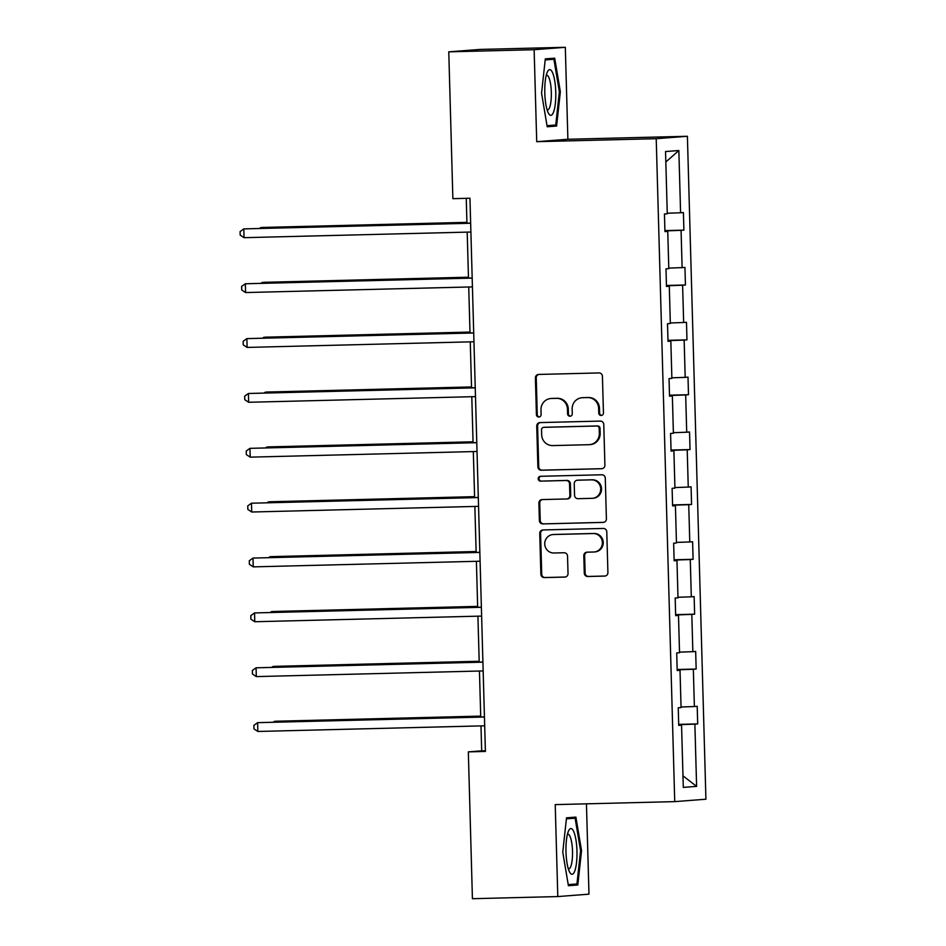 <?xml version="1.0" encoding="UTF-8"?>
<svg xmlns="http://www.w3.org/2000/svg" width="946" height="946" viewBox="0 0 946 946"><rect width="100%" height="100%" fill="white"/><g stroke="black" fill="none" stroke-linecap="round" stroke-linejoin="round"><path stroke-width="1.42" d="M601.171 415.46A2.412 2.341 -94.4 0 0 603.453 412.976L602.425 376.307A3.453 3.358 -94.4 0 0 598.984 372.937L538.652 374.439A3.453 3.358 -94.4 0 0 535.401 377.974L536.417 414.655A2.412 2.341 -94.4 0 0 538.948 417.009A2.412 2.341 -94.4 0 0 541.112 414.537L540.982 409.784A11.056 10.725 -94.4 0 1 551.4 398.479L556.425 398.349A11.056 10.725 -94.4 0 1 567.458 409.133L567.588 413.875A2.412 2.341 -94.4 0 0 570.119 416.228A2.412 2.341 -94.4 0 0 572.283 413.757L572.153 409.015A11.056 10.725 -94.4 0 1 582.57 397.698L587.596 397.568A11.056 10.725 -94.4 0 1 598.629 408.353L598.759 413.095A2.412 2.341 -94.4 0 0 601.171 415.46M584.285 573.146A3.453 3.358 -94.4 0 0 587.726 576.504L604.66 576.09A3.453 3.358 -94.4 0 0 607.911 572.555L606.776 531.818A3.453 3.358 -94.4 0 0 603.323 528.447L542.992 529.949A3.453 3.358 -94.4 0 0 539.74 533.485L540.875 574.222A3.453 3.358 -94.4 0 0 544.328 577.592L564.774 577.084A3.453 3.358 -94.4 0 0 568.026 573.548L567.541 556.118A3.453 3.358 -94.4 0 0 564.088 552.748L553.954 552.996A9.235 8.963 -94.4 0 1 544.742 544.222A9.235 8.963 -94.4 0 1 553.434 534.525L593.154 533.544A9.235 8.963 -94.4 0 1 602.365 542.318A9.235 8.963 -94.4 0 1 593.674 552.003L587.052 552.168A3.453 3.358 -94.4 0 0 583.8 555.704L584.285 573.146L585.125 573.075A3.453 3.358 -94.4 0 0 588.578 576.445L605.192 576.031M555.219 804.608L557.797 896.572L472.421 898.7L468.329 751.869L485.404 751.443L469.949 198.234L452.874 198.66L448.771 51.841L534.135 49.712L536.713 141.675L656.217 138.695L674.735 801.629L555.219 804.608M601.656 468.731A3.453 3.358 -94.4 0 0 604.908 465.196L603.773 424.458A3.453 3.358 -94.4 0 0 600.332 421.088L540 422.59A3.453 3.358 -94.4 0 0 536.737 426.126L537.884 466.863A3.453 3.358 -94.4 0 0 541.325 470.233L601.999 468.708M605.274 478.144L606.41 518.869A3.453 3.358 -94.4 0 1 603.158 522.405L542.827 523.907A3.453 3.358 -94.4 0 1 539.374 520.548L538.889 503.106A3.453 3.358 -94.4 0 1 542.141 499.571L566.619 498.968A3.453 3.358 -94.4 0 0 569.87 495.432L569.551 483.867A3.453 3.358 -94.4 0 0 566.098 480.497L540.627 481.136A2.412 2.341 -94.4 0 1 538.215 478.83A2.412 2.341 -94.4 0 1 540.485 476.299L601.822 474.774A3.453 3.358 -94.4 0 1 605.274 478.144M557.797 896.572L588.98 894.159L586.449 803.828M536.713 141.675L567.884 139.263L565.318 47.3L534.135 49.712M565.318 47.3L479.953 49.428L448.771 51.841M678.731 725.168L681.558 725.144L678.731 725.369L678.235 707.785L681.061 707.561L680.02 670.288L677.194 670.501L676.709 652.917L679.535 652.705L678.495 615.42L675.669 615.645L675.172 598.049L677.998 597.837L676.958 560.552L674.131 560.777L673.647 543.193L676.461 542.969L675.42 505.696L672.606 505.909L672.109 488.325L674.936 488.112L673.895 450.828L671.069 451.053L670.572 433.469L673.398 433.244L672.358 395.972L669.532 396.185L669.047 378.601L671.873 378.388L670.832 341.104L668.006 341.329L667.509 323.733L670.336 323.52L669.295 286.236L666.469 286.461L665.984 268.877L668.798 268.652L667.758 231.38L664.943 231.593L664.447 214.009L667.273 213.796L665.535 151.549L678.85 150.52L680.588 212.767L683.414 212.543L683.899 230.126L681.073 230.351L682.113 267.623L684.939 267.411L685.436 284.994L682.61 285.219L683.651 322.491L686.477 322.279L686.962 339.862L684.147 340.075L685.188 377.359L688.002 377.135L688.499 394.719L685.673 394.943L686.713 432.216L689.539 432.003L690.036 449.587L687.21 449.799L688.25 487.084L691.077 486.859L691.561 504.455L688.735 504.667L689.776 541.952L692.602 541.727L693.099 559.311L690.273 559.535L691.313 596.808L694.139 596.595L694.624 614.179L691.81 614.392L692.85 651.676L695.665 651.451L696.161 669.035L693.335 669.26L694.376 706.532L697.202 706.319L697.699 723.903L694.872 724.116L696.611 786.374L683.296 787.391L681.558 725.144M656.217 138.695L687.399 136.283L705.917 799.216L674.735 801.629M681.049 707.005L694.376 706.532M677.182 669.827L693.335 669.26M677.194 670.312L680.02 670.288M679.512 652.137L692.85 651.676M675.645 614.959L691.81 614.392M675.657 615.444L678.495 615.42M677.986 597.281L691.313 596.808M674.12 560.103L690.273 559.535M674.131 560.576L676.958 560.552M676.449 542.413L689.776 541.952M672.582 505.235L688.735 504.667M672.594 505.72L675.42 505.696M674.924 487.557L688.25 487.084M671.045 450.379L687.21 449.799M671.069 450.852L673.895 450.828M673.386 432.689L686.713 432.216M669.52 395.511L685.673 394.943M669.532 395.996L672.358 395.972M671.849 377.821L685.188 377.359M667.982 340.643L684.147 340.075M667.994 341.128L670.832 341.104M670.324 322.964L683.651 322.491M666.457 285.787L682.61 285.219M666.469 286.26L669.295 286.236M668.787 268.096L682.113 267.623M664.92 230.919L681.073 230.351M664.932 231.403L667.758 231.38M667.261 213.24L680.588 212.767M678.85 150.52L665.83 162.003M567.884 139.263L687.399 136.283M480.982 725.901L481.68 750.84L468.329 751.869M466.248 198.329L466.946 223.221M467.194 232.125L468.483 278.089M468.731 286.993L470.008 332.945M470.257 341.849L471.546 387.813M471.794 396.717L473.071 442.681M473.319 451.585L474.608 497.537M474.857 506.441L476.145 552.405M476.394 561.309L477.671 607.273M477.919 616.165L479.208 662.129M479.456 671.033L480.734 716.997M485.381 750.746L481.68 750.84M678.708 724.695L694.872 724.116M696.611 786.374L682.965 775.826M664.908 230.611L683.899 230.126M666.445 285.467L685.436 284.994M667.971 340.335L686.962 339.862M669.508 395.192L688.499 394.719M671.045 450.06L690.036 449.587M672.571 504.928L691.561 504.455M674.108 559.784L693.099 559.311M675.633 614.652L694.624 614.179M677.17 669.508L696.161 669.035M678.708 724.376L697.699 723.903M556.603 126.043L560.351 91.738L554.699 58.167L545.31 58.889L541.561 93.193L547.214 126.764L556.603 126.043L547.131 126.279M575.901 817.108L566.512 817.829L562.764 852.133L568.404 885.704L577.805 884.983L581.542 850.679L575.901 817.108M601.715 415.377A2.412 2.341 -94.4 0 1 599.61 413.035L599.468 408.282A11.056 10.725 -94.4 0 0 588.436 397.509L587.596 397.568M582.027 397.722L582.866 397.663A11.056 10.725 -94.4 0 1 583.41 397.627L588.436 397.509M550.856 398.503L551.695 398.432A11.056 10.725 -94.4 0 1 552.239 398.408L557.265 398.29A11.056 10.725 -94.4 0 1 568.298 409.062L568.428 413.816A2.412 2.341 -94.4 0 0 570.544 416.157M538.96 374.427A3.453 3.358 -94.4 0 0 536.24 377.903L537.257 414.585A2.412 2.341 -94.4 0 0 539.374 416.938M540.308 422.59A3.453 3.358 -94.4 0 0 537.588 426.067L538.723 466.804A3.453 3.358 -94.4 0 0 542.164 470.162L602.188 468.672M599.185 428.372A2.412 2.341 -94.4 0 0 596.772 426.019L543.82 427.332A2.412 2.341 -94.4 0 0 541.538 429.815L541.68 434.817A11.056 10.725 -94.4 0 0 552.712 445.59L588.909 444.691A11.056 10.725 -94.4 0 0 599.326 433.374L599.185 428.372L600.036 428.313A2.412 2.341 -94.4 0 0 597.612 425.948L596.772 426.019M544.423 427.285A2.412 2.341 -94.4 0 1 544.66 427.273L597.612 425.948M589.453 444.667L590.292 444.596A11.056 10.725 -94.4 0 0 600.166 433.315L599.326 433.374M600.036 428.313L600.166 433.315M603.69 522.346L542.827 523.907M542.46 499.571A3.453 3.358 -94.4 0 0 539.728 503.047L540.225 520.477A3.453 3.358 -94.4 0 0 543.666 523.848M567.458 498.897A3.453 3.358 -94.4 0 0 570.71 495.361L570.391 483.796A3.453 3.358 -94.4 0 0 566.938 480.426L540.627 481.136M540.887 476.287A2.412 2.341 -94.4 0 0 541.467 481.065M592.007 498.329A9.235 8.963 -94.4 0 0 600.698 488.644A9.235 8.963 -94.4 0 0 591.487 479.859L577.498 480.213A3.453 3.358 -94.4 0 0 574.234 483.749L574.565 495.314A3.453 3.358 -94.4 0 0 578.006 498.684L592.007 498.329M592.456 498.305L593.296 498.246A9.235 8.963 -94.4 0 0 601.55 488.574A9.235 8.963 -94.4 0 0 592.326 479.799L591.487 479.859M577.994 480.178A3.453 3.358 -94.4 0 1 578.337 480.142L592.326 479.799M587.36 552.168A3.453 3.358 -94.4 0 0 584.64 555.645L585.125 573.075M594.123 551.979L594.963 551.92A9.235 8.963 -94.4 0 0 603.217 542.247A9.235 8.963 -94.4 0 0 593.993 533.473L593.154 533.544M552.984 534.549L553.824 534.49A9.235 8.963 -94.4 0 1 554.273 534.466L593.993 533.473M543.3 529.949A3.453 3.358 -94.4 0 0 540.58 533.426L541.715 574.163A3.453 3.358 -94.4 0 0 545.168 577.521L565.306 577.025M545.203 59.917L553.907 59.243L559.37 91.774L560.351 91.738M580.572 850.702L581.542 850.679M568.321 885.22L577.805 884.983M466.922 222.345L262.775 227.43L260.67 227.596L260.694 228.364M466.922 222.452L260.67 227.596L259.559 228.388M470.647 223.126L243.808 228.897L470.647 223.244M244.056 237.683L240.178 235.116L240.083 231.593L243.808 228.897L244.056 237.683L470.895 232.03M468.447 277.202L264.312 282.298L262.196 282.464L262.219 283.232M468.459 277.32L262.196 282.464L261.096 283.256M469.985 332.07L265.838 337.154L263.733 337.32L263.757 338.089M469.985 332.176L263.733 337.32L262.633 338.124M472.172 277.994L245.345 283.765L472.172 278.1M245.593 292.551L241.715 289.973L241.608 286.461L245.345 283.765L245.593 292.551L472.421 286.898M473.71 332.862L246.882 338.621L473.71 332.968M247.119 347.419L243.24 344.841L243.146 341.317L246.882 338.621L247.119 347.419L473.958 341.766M552.464 72.475A22.87 5.487 88.6 0 0 547.415 71.872A22.87 5.487 88.6 0 0 544.778 91.833A22.87 5.487 88.6 0 0 548.089 112.491A22.87 5.487 88.6 0 0 548.444 113.201A22.87 5.487 88.6 0 0 555.408 102.854A22.87 5.487 88.6 0 0 552.464 72.475M547.084 109.748A17.312 4.151 88.6 0 0 547.592 109.866A17.312 4.151 88.6 0 0 551.293 96.835A17.312 4.151 88.6 0 0 548.822 77.406A17.312 4.151 88.6 0 0 546.729 75.254A17.312 4.151 88.6 0 0 546.232 75.396M559.37 91.774L555.74 125.014L547.025 125.688M545.251 59.468L553.907 59.243M573.654 831.416A22.87 5.487 88.6 0 0 568.605 830.825A22.87 5.487 88.6 0 0 565.968 850.773A22.87 5.487 88.6 0 0 569.291 871.432A22.87 5.487 88.6 0 0 569.646 872.141A22.87 5.487 88.6 0 0 576.611 861.794A22.87 5.487 88.6 0 0 573.654 831.416M568.286 868.7A17.312 4.151 88.6 0 0 568.794 868.806A17.312 4.151 88.6 0 0 572.484 855.775A17.312 4.151 88.6 0 0 570.012 836.359A17.312 4.151 88.6 0 0 567.931 834.195A17.312 4.151 88.6 0 0 567.423 834.337M566.406 818.858L575.109 818.195L580.572 850.726L576.942 883.954L568.227 884.628M566.453 818.408L575.109 818.195M471.522 386.938L267.375 392.022L265.27 392.188L265.282 392.957M471.522 387.044L265.27 392.188L264.159 392.98M475.235 387.718L248.408 393.489L475.247 387.836M248.656 402.275L244.778 399.697L244.683 396.185L248.408 393.489L248.656 402.275L475.483 396.622M473.047 441.794L268.901 446.89L266.796 447.044L266.819 447.813M473.059 441.912L266.796 447.044L265.696 447.848M476.772 442.586L249.945 448.345L476.772 442.693M250.193 457.143L246.303 454.565L246.208 451.053L249.945 448.345L250.193 457.143L477.021 451.49M474.585 496.662L270.438 501.747L268.333 501.912L268.357 502.681M474.585 496.768L268.333 501.912L267.221 502.704M478.309 497.454L251.47 503.213L478.309 497.561M251.719 512.011L247.84 509.433L247.746 505.909L251.47 503.213L251.719 512.011L478.558 506.347M476.11 551.518L271.975 556.615L269.858 556.78L269.882 557.549M476.122 551.636L269.858 556.78L268.759 557.572M479.835 552.31L253.008 558.081L479.835 552.417M253.256 566.867L249.377 564.289L249.271 560.777L253.008 558.081L253.256 566.867L480.083 561.215M477.647 606.386L273.5 611.471L271.396 611.636L271.419 612.405M477.647 606.492L271.396 611.636L270.296 612.44M481.372 607.178L254.545 612.937L481.372 607.285M254.781 621.735L250.903 619.157L250.808 615.633L254.545 612.937L254.781 621.735L481.62 616.083M479.184 661.254L275.038 666.339L272.933 666.504L272.945 667.273M479.184 661.36L272.933 666.504L271.821 667.297M482.898 662.034L256.07 667.805L482.909 662.153M256.319 676.591L252.44 674.013L252.346 670.501L256.07 667.805L256.319 676.591L483.146 670.939M480.71 716.11L276.563 721.207L274.458 721.36L274.482 722.141M480.71 716.228L274.458 721.36L273.359 722.165M484.435 716.902L257.608 722.661L484.435 717.009M257.856 731.459L253.966 728.881L253.871 725.369L257.608 722.661L257.856 731.459L484.683 725.807M599.468 408.282L598.629 408.353M583.41 397.627L582.57 397.698M568.428 413.816L567.588 413.875M568.298 409.062L567.458 409.133M557.265 398.29L556.425 398.349M552.239 398.408L551.4 398.479M537.257 414.585L536.417 414.655M536.24 377.903L535.401 377.974M599.61 413.035L598.759 413.095M542.164 470.162L541.325 470.233M538.723 466.804L537.884 466.863M537.588 426.067L536.737 426.126M544.66 427.273L543.82 427.332M540.225 520.477L539.374 520.548M539.728 503.047L538.889 503.106M570.71 495.361L569.87 495.432M570.391 483.796L569.551 483.867M566.938 480.426L566.098 480.497M578.337 480.142L577.498 480.213M584.64 555.645L583.8 555.704M554.273 534.466L553.434 534.525M545.168 577.521L544.328 577.592M541.715 574.163L540.875 574.222M540.58 533.426L539.74 533.485M588.578 576.445L587.726 576.504M544.541 427.273L543.702 427.344M567.624 498.897L566.784 498.956M578.172 480.154L577.32 480.225"/></g></svg>
